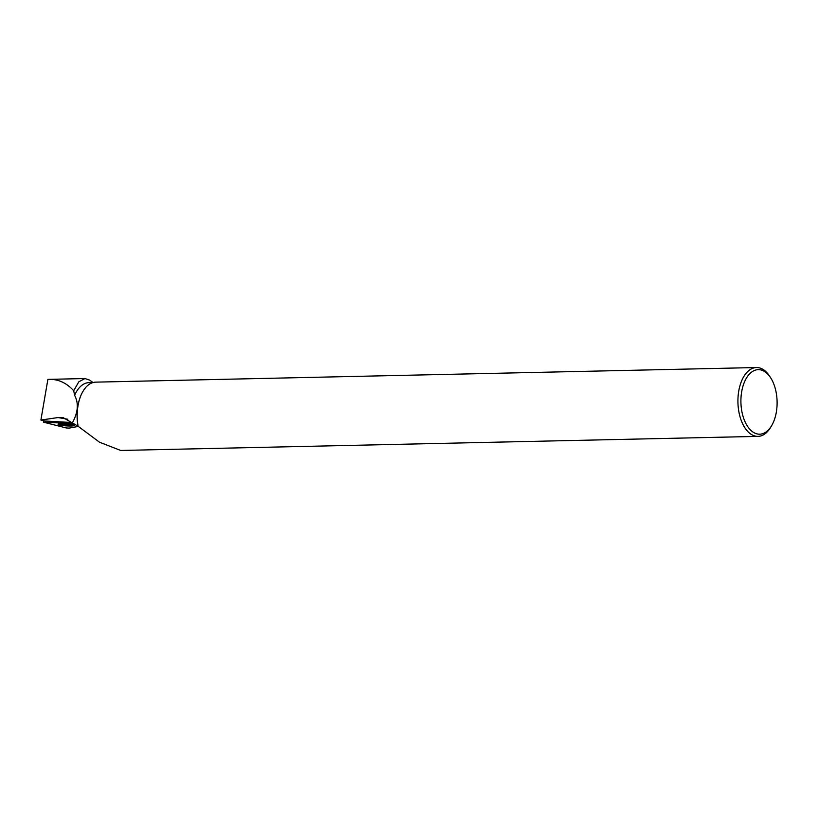 <?xml version="1.0" encoding="UTF-8"?>
<svg xmlns="http://www.w3.org/2000/svg" width="818" height="818" viewBox="0 0 818 818"><rect width="100%" height="100%" fill="white"/><g stroke="black" fill="none" stroke-linecap="round" stroke-linejoin="round"><path stroke-width="1.23" d="M43.651 422.211L66.166 427.937L69.111 428.1L78.201 426.464L69.111 428.1L66.166 427.937L43.651 422.211L73.937 423.612L43.651 422.211M66.79 425.922A8.282 1.022 -176.3 0 0 74.622 425.391A8.282 1.022 -176.3 0 0 65.931 423.826A8.282 1.022 -176.3 0 0 58.098 424.337A8.282 1.022 -176.3 0 0 66.79 425.922M92.966 382.517L89.622 380.104L84.949 378.54L47.884 379.388L40.9 420.053L45.062 421.004L45 421.965M770.73 377.906A32.28 18.098 88.7 0 0 741.251 394.777A32.28 18.098 88.7 0 0 750.454 429.941A32.28 18.098 88.7 0 0 771.783 425.401A32.28 18.098 88.7 0 0 770.73 377.906L769.728 376.341A34.428 19.305 88.7 0 0 756.466 367.538A34.428 19.305 88.7 0 0 738.286 394.337A34.428 19.305 88.7 0 0 757.989 436.383L120.686 450.462L99.53 442.231L78.037 426.219L63.098 417.609L58.037 417.558L40.9 420.053M72.25 422.548L45.062 421.004M72.424 422.722C78.099 412.425 78.825 403.284 74.612 395.319A34.111 19.121 -91.3 0 1 89.08 382.609L93.109 382.517M78.037 426.219A34.111 19.121 -91.3 0 1 82.741 391.761A34.111 19.121 -91.3 0 1 82.802 391.638M84.949 378.54L78.804 381.822L73.702 390.738L74.612 395.319M47.884 379.388C57.7 378.826 66.309 382.609 73.702 390.738M757.989 436.383A34.428 19.305 88.7 0 0 770.853 427.006L771.783 425.401M78.16 426.444A34.428 19.305 -91.3 0 1 77.557 408.939A34.428 19.305 -91.3 0 1 82.874 391.515A34.428 19.305 -91.3 0 1 95.737 382.139L756.466 367.538M73.569 424.828A8.16 1.012 3.7 0 1 66.36 424.9A8.16 1.012 3.7 0 1 59.213 423.908M67.833 419.235L58.037 417.558M43.63 420.728L43.374 422.068"/></g></svg>
